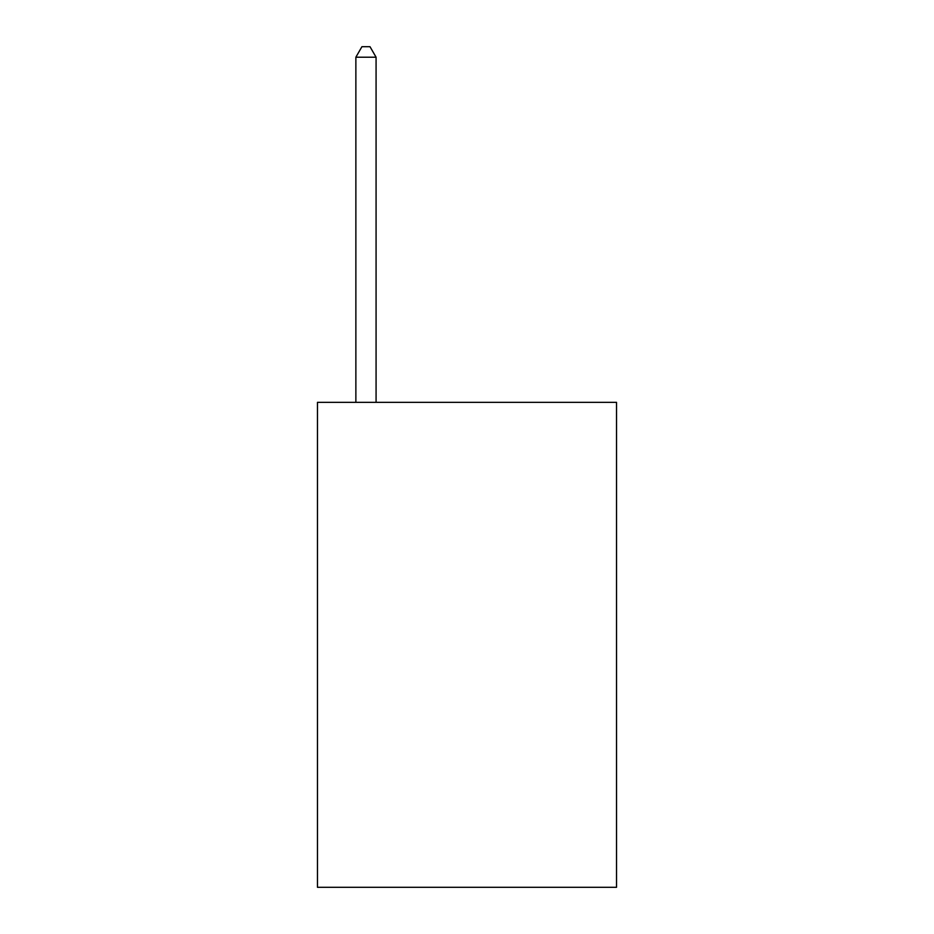 <?xml version="1.0" encoding="UTF-8"?>
<svg xmlns="http://www.w3.org/2000/svg" width="934" height="934" viewBox="0 0 934 934"><rect width="100%" height="100%" fill="white"/><g stroke="black" fill="none" stroke-linecap="round" stroke-linejoin="round"><path stroke-width="1.4" d="M616.533 402.344L616.533 887.3L317.467 887.3L317.467 402.344L616.533 402.344M376.075 402.344L376.075 57.207L355.866 57.207L355.866 402.344M355.866 57.207L361.925 46.7L370.004 46.7L376.075 57.207"/></g></svg>
